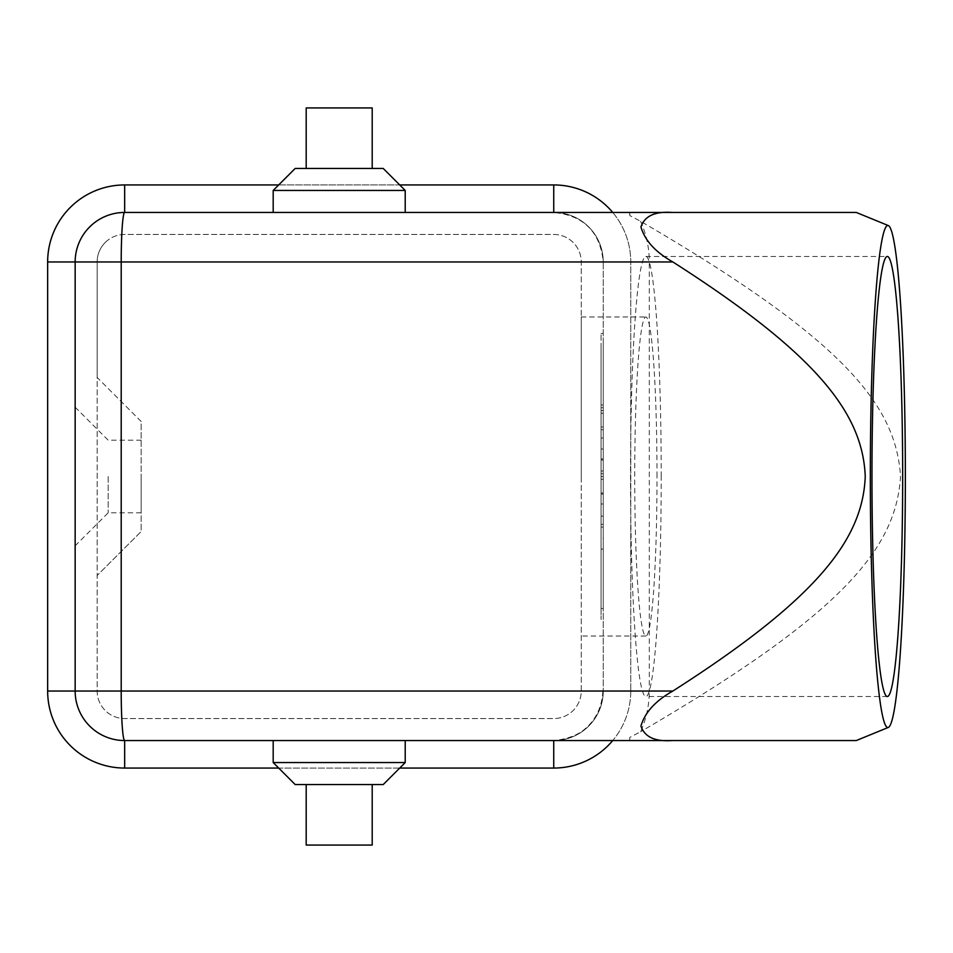 <?xml version="1.0" encoding="UTF-8"?>
<svg xmlns="http://www.w3.org/2000/svg" width="953" height="953" viewBox="0 0 953 953"><rect width="100%" height="100%" fill="white"/><g stroke="black" fill="none" stroke-linecap="round" stroke-linejoin="round"><path stroke-width="0.71" stroke-dasharray="4.76 3.57" d="M612.731 212.448A77.014 77.014 0 0 1 630.755 261.956L630.755 691.044L630.755 261.956A77.014 77.014 0 0 0 553.741 184.942L124.664 184.942A77.014 77.014 0 0 0 47.65 261.956L47.65 691.044A77.014 77.014 0 0 0 124.664 768.058L553.741 768.058A77.014 77.014 0 0 0 630.755 691.044L603.249 691.044A49.508 49.508 0 0 1 553.741 740.552L124.664 740.552L553.741 740.552C583.76 737.551 600.259 721.052 603.249 691.044A49.508 49.508 0 0 1 553.741 740.552A49.508 49.508 0 0 0 603.249 691.044L603.249 261.956A49.508 49.508 0 0 0 553.741 212.448L124.664 212.448A49.508 49.508 0 0 0 75.156 261.956L75.156 691.044L75.156 261.956A49.508 49.508 0 0 1 124.664 212.448L553.741 212.448A49.508 49.508 0 0 1 603.249 261.956L603.249 691.044L603.249 261.956L603.249 691.044L649.303 691.044C649.255 705.22 646.348 718.776 640.571 731.725L629.826 737.408L629.599 740.552A363.808 25.374 90 0 0 629.826 737.408M581.247 476.5L581.247 316.968L581.247 476.5M656.998 476.5A159.532 11.126 90 0 0 645.86 316.968A159.532 11.126 90 0 0 634.734 476.5A159.532 11.126 90 0 0 645.86 636.032A159.532 11.126 90 0 0 656.998 476.5M661.215 476.5A220.036 15.343 90 0 0 645.86 256.464A220.036 15.343 90 0 0 630.517 476.5A220.036 15.343 90 0 0 645.86 696.536A220.036 15.343 90 0 0 661.215 476.5M105.211 242.515A27.506 27.506 0 0 1 124.664 234.45L553.741 234.45A27.506 27.506 0 0 1 581.247 261.956L581.247 691.044A27.506 27.506 0 0 1 553.741 718.55L124.664 718.55A27.506 27.506 0 0 1 97.158 691.044L97.158 575.517L141.163 531.512L141.163 421.488L97.158 377.483L97.158 261.956A27.506 27.506 0 0 1 124.664 234.45L553.741 234.45A27.506 27.506 0 0 1 581.247 261.956L581.247 691.044A27.506 27.506 0 0 1 553.741 718.55L124.664 718.55A27.506 27.506 0 0 1 97.158 691.044L97.158 261.956A27.506 27.506 0 0 1 105.211 242.515M141.163 476.5L141.163 512.809L141.163 476.5M108.165 476.5L108.165 512.809L108.165 476.5M75.156 476.5L75.156 545.807L75.156 476.5M372.206 845.073L306.199 845.073M383.213 784.557L295.192 784.557M273.189 762.555L405.216 762.555M339.208 740.552L405.216 740.552M372.206 107.927L306.199 107.927M295.192 168.443L383.213 168.443M405.216 190.445L273.189 190.445M339.208 212.448L273.189 212.448L339.208 212.448M603.249 437.999L601.057 437.999L601.057 404.989L601.057 437.999L603.249 437.999L603.249 429.743L603.249 437.999M603.249 407.741L603.249 429.743L603.249 404.989L603.249 407.741L601.057 407.741L603.249 407.741M603.249 413.233L603.249 426.992L603.249 413.233L603.249 426.992L601.057 426.992L603.249 426.992L603.249 404.989L603.249 413.233L601.057 413.233L603.249 413.233M603.249 426.992L601.057 426.992L603.249 426.992M601.057 538.111L601.057 549.119L601.057 538.111L603.249 538.111L603.249 549.119L603.249 538.111L601.057 538.111M603.249 549.119L601.057 549.119L603.249 549.119M601.057 608.514L601.057 344.486L601.057 608.514L603.249 608.514L603.249 476.5L601.057 476.5L601.057 333.479L601.057 619.521L601.057 448.994L601.057 504.006L601.057 476.5L603.249 476.5L603.249 344.486L601.057 344.486M603.249 344.486L603.249 608.514M603.249 619.521L603.249 333.479L603.249 619.521L601.057 619.521M603.249 476.5L601.057 476.5L603.249 476.5L601.057 476.5L603.249 476.5L603.249 448.994L603.249 476.5M603.249 333.479L601.057 333.479M603.249 527.104L601.057 527.104L601.057 470.996L601.057 527.104L603.249 527.104L603.249 470.996L603.249 527.104M603.249 516.109L601.057 516.109L603.249 516.109M603.249 460.001L601.057 460.001L603.249 460.001M603.249 448.994L601.057 448.994L603.249 448.994M603.249 504.006L601.057 504.006L603.249 504.006M603.249 492.999L601.057 492.999L603.249 492.999M339.208 168.443L372.206 168.443L339.208 168.443M339.208 784.557L306.199 784.557L339.208 784.557M141.163 421.488L97.158 377.483L97.158 575.517L141.163 531.512L141.163 421.488M124.664 740.552A49.508 49.508 0 0 1 75.156 691.044A49.508 49.508 0 0 0 124.664 740.552A49.508 49.508 0 0 1 75.156 691.044L75.156 261.956A49.508 49.508 0 0 1 124.664 212.448L553.741 212.448A49.508 49.508 0 0 1 603.249 261.956C600.259 231.948 583.76 215.449 553.741 212.448L629.814 212.448L629.826 215.592L640.571 221.275C843.81 339.84 895.963 404.834 900.549 476.5C895.963 548.166 843.81 613.16 640.571 731.725M630.755 691.044A77.014 77.014 0 0 1 612.731 740.552M278.693 184.942L399.712 184.942M399.712 768.058L278.693 768.058M672.306 740.552L856.27 740.552M629.826 215.592A363.808 25.374 90 0 0 629.599 212.448L629.814 212.448M630.755 261.956L603.249 261.956L649.303 261.956L649.303 691.044M603.249 429.743L601.057 429.743L603.249 429.743M603.249 410.493L601.057 410.493L603.249 410.493M603.249 524.353L601.057 524.353M603.249 479.252L601.057 479.252M603.249 473.748L601.057 473.748M603.249 458.953L601.057 458.953M603.249 494.047L601.057 494.047M640.571 221.275C646.348 234.224 649.255 247.78 649.303 261.956M581.247 316.968L645.86 316.968M645.86 256.464L887.314 256.464M141.163 512.809L108.165 512.809L75.156 545.807M601.057 404.989L603.249 404.989M601.057 470.996L603.249 470.996M75.156 407.193L108.165 440.191L141.163 440.191M887.314 696.536L645.86 696.536M645.86 636.032L581.247 636.032M602.892 691.032C601.808 710.724 592.849 725.471 576.029 735.251"/><path stroke-width="1.43" d="M672.306 212.448L124.664 212.448A49.508 49.508 0 0 0 75.156 261.956L75.156 691.044A49.508 49.508 0 0 0 124.664 740.552L672.306 740.552C654.997 741.791 644.55 736.955 640.94 726.043C644.907 712.427 655.545 700.765 672.854 691.044C817.853 598.341 862.81 539.053 865.241 476.5C862.81 413.947 817.853 354.659 672.854 261.956C655.545 252.235 644.907 240.573 640.94 226.957C644.55 216.045 654.997 211.209 672.306 212.448L856.27 212.448L888.339 225.575A251.02 17.511 90 0 0 887.839 225.48A251.02 17.511 90 0 0 870.327 476.5A251.02 17.511 90 0 0 887.839 727.52A251.02 17.511 90 0 0 888.339 727.425A251.02 17.511 90 0 0 905.35 476.5A251.02 17.511 90 0 0 888.339 225.575M278.693 768.058L124.664 768.058A77.014 77.014 0 0 1 47.65 691.044L47.65 261.956A77.014 77.014 0 0 1 124.664 184.942L124.664 212.448A49.508 3.455 90 0 0 122.222 226.957A49.508 3.455 90 0 0 121.21 261.956L672.854 261.956M672.854 691.044L121.21 691.044A49.508 3.455 90 0 0 122.222 726.043A49.508 3.455 90 0 0 124.664 740.552L124.664 768.058M888.339 727.425L856.27 740.552L629.599 740.552M871.971 476.5A220.036 15.343 -90 0 1 887.314 256.464A220.036 15.343 -90 0 1 902.67 476.5A220.036 15.343 -90 0 1 887.314 696.536A220.036 15.343 -90 0 1 871.971 476.5M306.199 784.557L306.199 845.073L372.206 845.073L372.206 784.557M273.189 762.555L295.192 784.557L383.213 784.557L405.216 762.555L273.189 762.555L273.189 740.552L339.208 740.552M306.199 168.443L306.199 107.927L372.206 107.927L372.206 168.443M273.189 190.445L405.216 190.445L383.213 168.443L295.192 168.443L273.189 190.445L273.189 212.448M399.712 184.942L553.741 184.942A77.014 77.014 0 0 1 612.731 212.448M612.731 740.552A77.014 77.014 0 0 1 553.741 768.058L399.712 768.058M124.664 184.942L278.693 184.942M629.814 740.552L405.216 740.552L405.216 762.555M273.189 740.552L124.664 740.552A49.508 49.508 0 0 1 75.156 691.044L121.21 691.044L121.21 261.956L47.65 261.956M855.997 212.448L629.599 212.448M553.741 184.942L553.741 212.448M553.741 740.552L553.741 768.058M75.156 691.044L47.65 691.044M405.216 212.448L405.216 190.445"/></g></svg>
